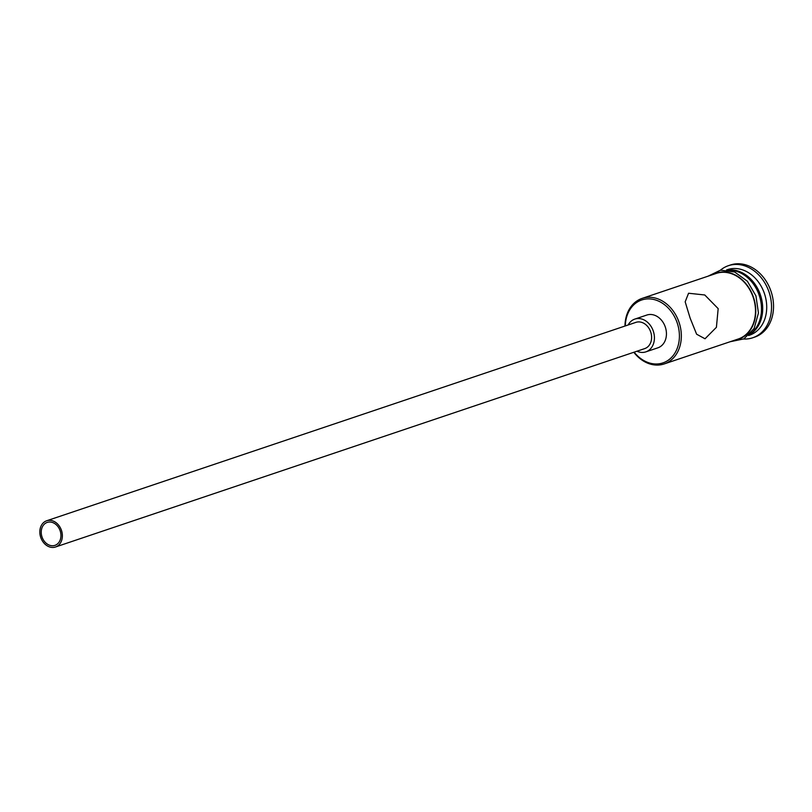 <?xml version="1.0" encoding="UTF-8"?>
<svg xmlns="http://www.w3.org/2000/svg" width="812" height="812" viewBox="0 0 812 812"><rect width="100%" height="100%" fill="white"/><g stroke="black" fill="none" stroke-linecap="round" stroke-linejoin="round"><path stroke-width="1.22" d="M634.142 352.154A33.201 26.268 -108.6 0 0 668.205 360.254A33.201 26.268 -108.6 0 0 677.066 322.496A33.201 26.268 -108.6 0 0 647.083 298.917A33.201 26.268 -108.6 0 0 625.311 325.937M624.976 326.048A34.581 27.364 71.4 0 1 642.119 298.39A34.581 27.364 71.4 0 1 678.893 321.856A34.581 27.364 71.4 0 1 664.196 363.938A34.581 27.364 71.4 0 1 633.807 352.276M42.082 537.138A12.099 9.582 -108.6 0 0 54.952 545.349A12.099 9.582 -108.6 0 0 60.098 530.622A12.099 9.582 -108.6 0 0 47.228 522.41A12.099 9.582 -108.6 0 0 42.082 537.138M61.387 530.155A13.834 10.942 -108.6 0 0 46.68 520.766A13.834 10.942 -108.6 0 0 40.803 537.605A13.834 10.942 -108.6 0 0 55.51 546.994A13.834 10.942 -108.6 0 0 61.387 530.155M55.51 546.994L644.748 348.592A13.834 10.942 -108.6 0 0 650.625 331.753A13.834 10.942 -108.6 0 0 635.918 322.364L46.68 520.766M636.963 351.21A17.296 13.682 -108.6 0 0 645.844 351.87A17.296 13.682 -108.6 0 0 653.203 330.829A17.296 13.682 -108.6 0 0 634.811 319.096A17.296 13.682 -108.6 0 0 628.143 324.993M645.844 351.87L657.872 347.82A17.296 13.682 -108.6 0 0 665.221 326.779A17.296 13.682 -108.6 0 0 646.839 315.046L634.811 319.096M690.119 318.081L696.625 334.219L705.019 338.777L716.407 327.317L718.173 308.631L704.765 294.979L688.566 293.244L685.176 301.82L690.119 318.081M727.41 270.061A34.581 27.364 71.4 0 1 760.265 294.462A34.581 27.364 71.4 0 1 749.243 334.899M726.527 269.97L727.501 269.635A34.581 27.364 71.4 0 1 764.275 293.112A34.581 27.364 71.4 0 1 749.577 335.183L748.593 335.518M720.477 270.163A38.042 30.095 71.4 0 1 728.405 265.686A38.042 30.095 71.4 0 1 768.852 291.508A38.042 30.095 71.4 0 1 752.683 337.792A38.042 30.095 71.4 0 1 743.66 339.01M642.119 298.39L716.275 273.421A34.581 27.364 71.4 0 1 753.049 296.887A34.581 27.364 71.4 0 1 738.352 338.969L664.196 363.938M728.719 270.254A34.581 27.364 71.4 0 1 759.058 294.868A34.581 27.364 71.4 0 1 750.166 333.955M728.405 265.686L730.404 265.006A38.042 30.095 71.4 0 1 770.852 290.828A38.042 30.095 71.4 0 1 754.683 337.112L752.683 337.792M734.677 340.208A34.926 27.638 -108.6 0 0 753.303 296.796A34.926 27.638 -108.6 0 0 712.601 274.659M730.11 341.74L743.904 338.888L754.125 328.505L758.449 313.006L755.942 295.883L747.385 281.246L734.657 271.99L720.498 270.163L708.044 276.192"/></g></svg>
